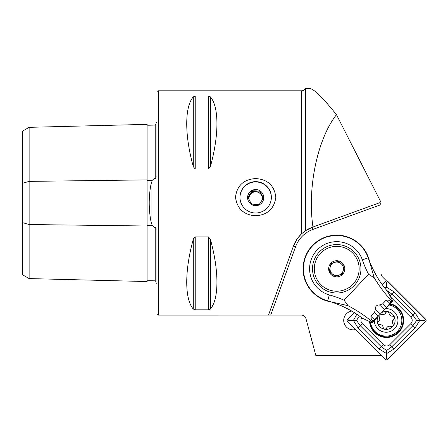 <?xml version="1.0" encoding="UTF-8"?>
<svg xmlns="http://www.w3.org/2000/svg" width="448" height="448" viewBox="0 0 448 448"><rect width="100%" height="100%" fill="white"/><g stroke="black" fill="none" stroke-linecap="round" stroke-linejoin="round"><path stroke-width="0.67" d="M156.078 281.669L155.204 280.84L148.025 280.672A0.896 0.896 0 0 0 147.106 281.546L29.131 278.583L22.4 274.697L22.4 183.322L29.131 181.378L147.106 179.894L147.106 124.365A0.896 0.896 0 0 0 148.025 125.238L155.204 125.07L156.078 124.242M147.106 281.546L147.106 226.01A0.896 0.448 180 0 1 148.002 225.574A0.896 0.448 180 0 1 148.025 225.574L152.309 225.63L151.049 221.805L151.049 184.106C148.607 196.638 148.607 209.205 151.049 221.805M29.131 278.583L29.131 224.532L147.106 226.01L147.106 179.894A0.896 0.448 180 0 0 148.002 180.337A0.896 0.448 180 0 0 148.025 180.337L152.309 180.281L151.049 184.106M152.309 180.281L154.218 178.483L155.204 178.791C155.977 178.242 156.268 177.352 156.078 176.109L156.078 122.931A4.486 4.486 0 0 0 156.974 122.388M156.974 283.522A4.486 4.486 0 0 0 156.078 282.979L156.078 229.802C156.268 228.558 155.977 227.668 155.204 227.119L154.218 227.427L152.309 225.63M315.174 242.956L312.463 245.482M336.47 114.671C317.358 139.149 307.132 188.065 312.978 227.002L379.635 202.737C380.447 202.597 380.895 203.224 380.979 204.635L312.978 229.387A29.159 29.159 0 0 0 295.551 246.814L270.698 315.095L158.323 315.101L158.323 90.81L301.566 90.81A4.486 4.486 0 0 0 305.452 88.564L309.798 88.564C313.841 88.866 322.728 97.569 336.47 114.671L380.979 202.25L380.979 273.918L382.026 276.45L386.266 280.689L385.963 280.991M301.722 233.649L298.133 237.546M297.646 238.196L293.446 246.047C295.098 241.45 297.802 237.367 301.566 233.794L305.452 230.714L305.452 88.564M255.662 181.642A15.702 15.68 -0 0 0 239.966 197.322A15.702 15.68 -0 0 0 255.662 213.002A15.702 15.68 -0 0 0 271.365 197.322A15.702 15.68 -0 0 0 255.662 181.642M255.662 178.567C243.774 179.318 237.048 185.489 235.48 197.081C237.042 208.74 243.774 214.967 255.662 215.768C267.546 214.967 274.277 208.751 275.85 197.114C274.305 185.511 267.579 179.329 255.662 178.567M351.736 311.102A9.419 9.419 0 0 0 343.745 321.121A9.419 9.419 0 0 0 355.438 329.554M158.323 90.81A1.344 1.344 0 0 0 156.974 92.154L156.974 313.757A1.344 1.344 0 0 0 158.323 315.101M156.078 254.822L156.078 235.48L156.078 254.822M156.078 170.43L156.078 151.088L156.078 170.43M193.29 309.058C184.548 298.956 184.548 270.782 193.29 239.277L195.227 236.908L208.438 236.908L210.381 239.277C219.117 270.782 219.117 298.956 210.381 309.058L208.438 309.837L195.227 309.837L193.29 309.058L193.29 239.277L193.911 237.804M193.29 166.634C184.548 135.128 184.548 106.954 193.29 96.852L195.227 96.074L208.438 96.074L210.381 96.852C219.117 106.954 219.117 135.128 210.381 166.634L208.438 169.002L195.227 169.002L193.29 166.634L193.29 96.852M268.509 315.101L293.446 246.047L295.551 246.814M306.583 253.854L305.939 255.226M303.106 267.613A33.645 33.645 0 0 1 369.611 261.682A33.645 33.645 0 0 0 303.083 268.789A33.645 33.645 0 0 0 331.615 302.042A33.645 33.645 0 0 1 303.083 268.789M312.978 227.002L305.452 230.714M270.698 315.095L301.566 315.095C303.761 315.23 305.2 316.338 305.9 318.416L315.829 355.471L381.354 355.471M209.754 168.118L210.381 166.634L210.381 96.852M209.199 309.747L210.381 309.058L210.381 239.277M22.4 183.322L22.4 131.214L29.131 127.327L147.106 124.365M22.4 222.589L29.131 224.532L29.131 127.327M293.67 245.448L297.573 238.297M297.993 237.731L301.762 233.61M312.211 227.276A31.399 31.399 0 0 0 305.217 230.871A31.399 31.399 0 0 1 312.211 227.276L312.978 229.387M313.897 293.042A33.309 33.309 0 0 1 312.474 245.958A33.309 33.309 0 0 1 368.178 257.818A102.726 102.726 0 0 0 369.387 261.111C374.506 273.521 380.582 283.595 387.61 291.34L392.711 300.944L372.193 322.734L362.309 318.226C354.172 311.69 343.756 306.236 331.055 301.862A102.726 102.726 0 0 0 327.667 300.843A33.309 33.309 0 0 1 313.897 293.042C300.642 281.198 299.936 258.625 312.458 245.98C324.386 232.658 346.881 232.014 359.559 244.541M355.326 249.032A27.132 27.132 0 0 0 316.971 250.191A27.132 27.132 0 0 0 329.347 294.902A108.903 108.903 0 0 1 344.086 300.238L368.558 274.243A108.903 108.903 0 0 1 362.348 259.851A27.132 27.132 0 0 0 355.326 249.032M343.778 306.891L344.652 307.311M346.164 308.062L346.466 308.213M341.684 305.922L340.385 305.357M353.332 251.154A24.226 24.226 0 0 0 319.088 252.185A24.226 24.226 0 0 0 320.124 286.429A24.226 24.226 0 0 0 354.362 285.393A24.226 24.226 0 0 0 353.332 251.154M344.086 300.238L348.051 305.665C357.98 310.996 366.078 316.456 372.338 322.05L372.484 322.426M370.871 316.338L371.398 319.911L373.666 320.639L378.308 316.086L374.494 312.497L370.871 316.338L374.69 319.934M374.494 312.497L375.402 309.277C375.25 306.41 376.606 304.97 379.473 304.954L382.631 303.856L386.445 307.446L390.706 302.54L389.844 300.317L386.249 300.009L382.631 303.856M392.42 301.252L392.034 301.129C386.086 295.232 380.145 287.476 374.214 277.866L368.558 274.243M379.798 314.658L378.308 316.086M386.445 307.446L385.106 309.019M375.183 273.532L375.659 274.389M374.091 271.499L373.447 270.234M348.051 305.665L331.055 301.862M369.387 261.111L374.214 277.866M342.384 274.114L343.274 270.334A6.731 6.731 0 0 0 341.337 263.889L344.17 266.554L342.384 274.114L334.942 276.349L332.114 273.689A6.731 6.731 0 0 0 343.274 270.334L344.17 266.554L341.337 263.889A6.731 6.731 0 0 0 330.176 267.243A6.731 6.731 0 0 0 332.114 273.689L329.286 271.023L331.072 263.463L338.509 261.229L341.337 263.889L338.509 261.229L331.425 263.357M352.1 252.459A22.428 22.428 0 0 0 320.398 253.417A22.428 22.428 0 0 0 321.35 285.118A22.428 22.428 0 0 0 353.058 284.166A22.428 22.428 0 0 0 352.1 252.459M331.19 274.669A8.075 8.075 0 0 0 342.608 274.322A8.075 8.075 0 0 0 342.261 262.909A8.075 8.075 0 0 0 330.848 263.256A8.075 8.075 0 0 0 331.19 274.669M329.42 271.152L334.942 276.349L342.031 274.221M331.072 263.463L329.286 271.023M271.365 197.467A15.702 15.68 -0 0 0 248.522 183.652A15.702 15.68 -0 0 0 239.966 197.467M249.01 199.438A6.731 6.72 180 0 1 261.654 195.378A6.731 6.72 180 0 1 262.226 199.914M259.666 203.834A6.731 6.72 180 0 1 258.513 204.523M248.937 198.492A6.731 6.72 180 0 1 252.605 192.567A6.731 6.72 180 0 1 262.394 198.492M259.89 191.117L263.424 198.027L259.196 204.54L251.44 204.142L247.906 197.232L252.129 190.719L259.89 191.117L259.89 191.923L252.129 191.526L248.13 197.686M251.994 190.434A8.075 8.064 180 0 1 262.853 193.945A8.075 8.064 180 0 1 259.336 204.798A8.075 8.064 180 0 1 248.472 201.281A8.075 8.064 180 0 1 251.994 190.434M263.194 198.391L259.89 191.923M252.202 204.198A6.731 6.72 180 0 1 250.97 203.252M252.129 191.526L252.129 190.719M377.826 322.358A1.77 1.77 0 0 1 378.526 321.434A3.091 3.091 0 0 0 379.859 319.379L378.526 321.434C377.266 323.131 377.67 324.206 379.73 324.66C381.707 324.621 382.866 325.578 383.202 327.527C384.042 329.465 385.174 329.655 386.596 328.098C387.554 326.368 388.959 325.842 390.818 326.525C392.084 326.928 392.924 326.497 393.344 325.231L392.426 321.479L394.52 318.248C394.537 316.915 393.882 316.232 392.554 316.204C390.578 316.238 389.418 315.28 389.077 313.331C388.242 311.394 387.111 311.203 385.683 312.766C384.726 314.496 383.32 315.017 381.461 314.339L380.212 314.222M374.321 320.477A11.816 11.816 0 0 0 385.179 332.198A11.816 11.816 0 0 0 397.785 322.386A11.816 11.816 0 0 0 385.482 308.622M370.507 321.938A15.702 15.702 0 0 0 401.615 323.036A15.702 15.702 0 0 0 388.92 304.965M378.067 316.495A8.971 8.971 0 0 0 384.642 329.263A8.971 8.971 0 0 0 391.294 313.079A8.971 8.971 0 0 0 381.735 312.603M379.865 319.357L379.859 319.379A3.091 3.091 0 0 0 379.271 316.994L379.865 319.357M378.952 315.56L379.271 316.994A1.77 1.77 0 0 1 378.913 315.89M388.629 312.267A1.77 1.77 0 0 1 389.077 313.331A3.091 3.091 0 0 0 391.306 316.103M393.758 319.424A3.091 3.091 0 0 0 393.008 323.87M393.344 325.231A1.77 1.77 0 0 1 390.818 326.525A3.091 3.091 0 0 0 386.596 328.098A1.77 1.77 0 0 1 385.823 328.961M383.202 327.527A3.091 3.091 0 0 0 379.73 324.66A1.77 1.77 0 0 1 378.594 324.419M381.461 314.339A3.091 3.091 0 0 0 385.683 312.766A1.77 1.77 0 0 1 386.456 311.903M369.572 321.496A17.046 17.046 0 0 0 398.636 332.472A17.046 17.046 0 0 0 390.079 303.733M361.794 317.834A4.486 4.486 0 0 0 362.286 323.59L383.415 344.714A4.486 4.486 0 0 0 389.754 344.714L410.883 323.59A4.486 4.486 0 0 0 410.883 317.246L390.471 296.839M354.15 312.57L347.57 319.15A1.792 1.792 0 0 0 347.57 321.686L385.314 359.436A1.792 1.792 0 0 0 387.856 359.436L425.6 321.686A1.792 1.792 0 0 0 425.6 319.15L387.856 281.406A1.792 1.792 0 0 0 385.314 281.406L382.189 284.53M354.228 312.614L347.631 319.211A1.702 1.702 0 0 0 347.631 321.625L385.381 359.369A1.702 1.702 0 0 0 387.789 359.369L425.538 321.625A1.702 1.702 0 0 0 425.538 319.211L387.789 281.467A1.702 1.702 0 0 0 385.381 281.467L382.239 284.609M384.804 287.963L386.585 287.246L394.038 291.838L415.162 312.967L419.759 320.421L415.162 327.874L394.038 348.998L386.585 353.59L386.585 358.165L387.789 359.369M359.397 316.07L356.518 320.421L360.226 325.651L381.349 346.78L386.585 350.487L391.821 346.78L412.944 325.651L416.651 320.421L424.329 320.421L425.538 319.211M386.585 350.487L386.585 353.59L379.131 348.998L358.008 327.874L353.41 320.421L348.841 320.421L347.631 321.625M386.585 287.246L386.585 282.671L385.381 281.467M356.518 320.421L353.41 320.421L356.81 314.283M416.651 320.421L412.944 315.185L391.821 294.062L386.585 290.354M148.025 125.238L148.025 280.672M301.566 90.81L301.566 233.794M155.204 280.84L155.204 227.119M155.204 178.791L155.204 125.07M208.438 236.908L208.438 309.837M195.227 236.908L195.227 309.837M208.438 96.074L208.438 169.002M195.227 96.074L195.227 169.002M327.667 300.843L329.347 294.902M372.338 322.05L373.666 320.639M390.706 302.54L392.034 301.129M390.062 303.598L386.249 300.009M384.485 309.68L379.473 304.954M375.402 309.277L380.419 313.998M368.178 257.818L362.348 259.851M370.182 321.782A16.458 16.458 0 0 0 398.222 332.058A16.458 16.458 0 0 0 389.603 304.242M424.329 320.421L425.538 321.625M386.585 358.165L385.381 359.369M348.841 320.421L347.631 319.211M386.585 282.671L387.789 281.467M379.131 348.998L383.415 344.714M394.038 348.998L389.754 344.714M358.008 327.874L362.286 323.59M394.038 291.838L389.973 295.904M415.162 312.967L410.883 317.246M415.162 327.874L410.883 323.59"/></g></svg>
